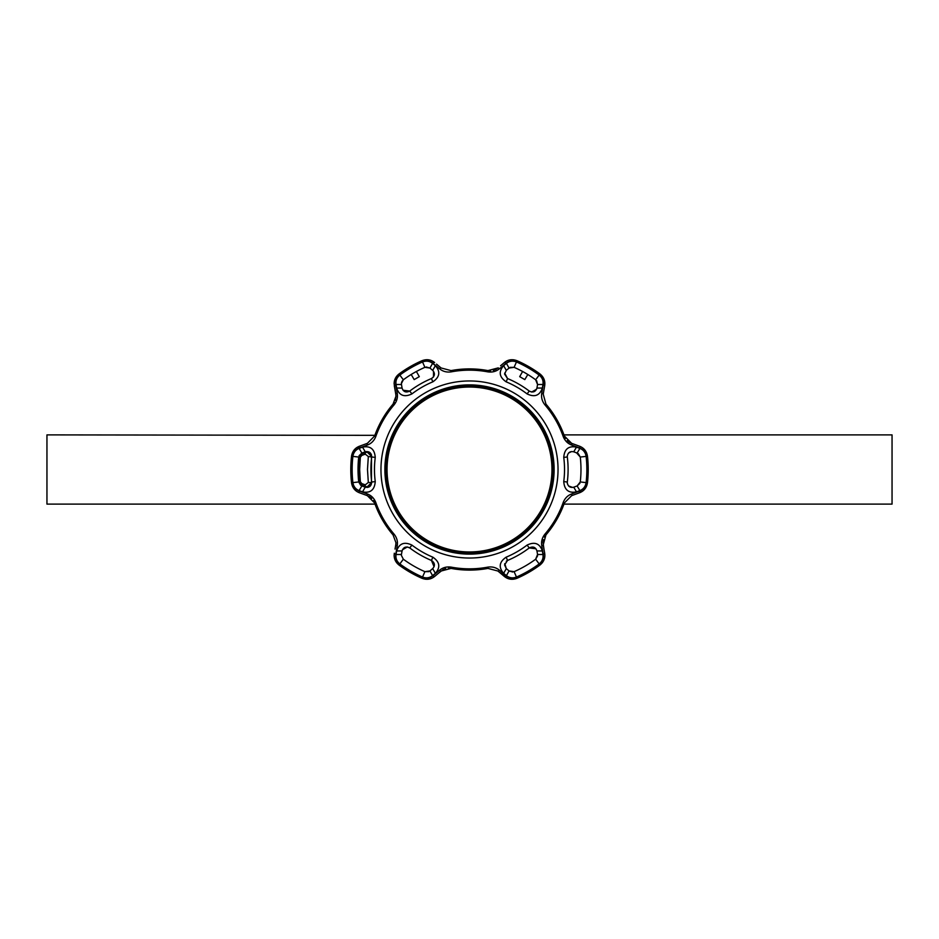 <?xml version="1.0" encoding="UTF-8"?>
<svg xmlns="http://www.w3.org/2000/svg" width="939" height="939" viewBox="0 0 939 939"><rect width="100%" height="100%" fill="white"/><g stroke="black" fill="none" stroke-linecap="round" stroke-linejoin="round"><path stroke-width="1.41" d="M374.872 435.332L46.95 434.886L46.95 504.114L374.872 504.114A32.196 32.196 0 0 1 375.037 504.114M563.963 434.886A32.196 32.196 0 0 0 564.128 434.886L892.05 434.886L892.05 504.114L564.128 504.114M579.879 448.396L577.133 453.056L573.741 451.812C570.09 451.049 567.931 452.563 567.262 456.354L567.297 456.964A98.595 98.595 0 0 1 567.297 482.036L567.262 482.646C567.942 486.437 570.102 487.951 573.741 487.188L576.476 491.86C568.647 493.386 564.398 489.958 563.752 481.578A95.027 95.027 0 0 0 563.752 457.422C564.398 449.042 568.647 445.614 576.476 447.14L579.879 448.396C583.389 449.804 585.466 452.469 586.112 456.389A117.352 117.352 0 0 1 586.112 482.611C585.466 486.543 583.377 489.219 579.879 490.604L576.476 491.86M572.626 487.447L568.564 485.956M567.414 483.867L567.262 482.646M432.832 557.167C439.769 561.909 440.614 567.309 435.367 573.33L432.586 575.642C429.616 577.978 426.259 578.447 422.538 577.051A117.352 117.352 0 0 1 399.838 563.94C396.751 561.405 395.483 558.271 396.035 554.538L396.645 550.97C399.251 543.423 404.333 541.463 411.916 545.09A95.027 95.027 0 0 0 432.832 557.167L431.459 560.454A98.595 98.595 0 0 1 409.744 547.93C405.965 546.122 403.406 547.132 402.068 550.935L401.446 554.48L396.035 554.538M516.462 577.051C512.717 578.447 509.372 577.978 506.414 575.642L503.633 573.33C498.386 567.297 499.231 561.909 506.168 557.167A95.027 95.027 0 0 0 527.084 545.09C534.667 541.463 539.761 543.423 542.355 550.97L542.965 554.538C543.505 558.282 542.237 561.416 539.162 563.94A117.352 117.352 0 0 1 516.462 577.051L514.103 571.663A111.471 111.471 0 0 0 535.664 559.21L537.554 554.48L536.991 551.252M558.036 469.5A88.536 88.536 0 0 1 469.5 558.036A88.536 88.536 0 0 1 380.964 469.5A88.536 88.536 0 0 1 469.5 380.964A88.536 88.536 0 0 1 558.036 469.5M362.524 447.14C370.353 445.614 374.602 449.042 375.248 457.422A95.027 95.027 0 0 0 375.248 481.578C374.602 489.958 370.353 493.386 362.524 491.86L359.121 490.604C355.611 489.196 353.534 486.531 352.888 482.611A117.352 117.352 0 0 1 352.888 456.389C353.534 452.457 355.623 449.781 359.121 448.396L362.524 447.14L365.259 451.812L361.867 453.056L359.121 448.396M394.028 404.909A99.346 99.346 0 0 0 375.823 436.435C374.18 440.661 371.351 443.537 367.337 445.063L359.344 447.997C355.646 449.476 353.451 452.269 352.782 456.377A117.457 117.457 0 0 0 352.782 482.623C353.463 486.742 355.658 489.536 359.344 491.003L367.337 493.937C371.363 495.475 374.192 498.351 375.823 502.565A99.346 99.346 0 0 0 394.028 534.091C396.868 537.624 397.936 541.521 397.244 545.759L395.8 554.139C395.225 558.095 396.551 561.381 399.779 564.022A117.457 117.457 0 0 0 422.503 577.133C426.412 578.612 429.933 578.119 433.055 575.642L439.581 570.196C442.926 567.473 446.835 566.463 451.295 567.156A99.346 99.346 0 0 0 487.705 567.156C492.189 566.463 496.085 567.485 499.419 570.196L505.945 575.642C509.079 578.119 512.6 578.612 516.497 577.133A117.457 117.457 0 0 0 539.221 564.022C542.449 561.369 543.775 558.071 543.2 554.139L541.756 545.759C541.064 541.498 542.143 537.613 544.972 534.091A99.346 99.346 0 0 0 563.177 502.565C564.82 498.339 567.649 495.463 571.663 493.937L579.656 491.003C583.354 489.524 585.549 486.731 586.218 482.623A117.457 117.457 0 0 0 586.218 456.377C585.537 452.258 583.342 449.464 579.656 447.997L571.663 445.063C567.637 443.525 564.808 440.649 563.177 436.435A99.346 99.346 0 0 0 544.972 404.909C542.132 401.376 541.064 397.479 541.756 393.241L543.2 384.861C543.775 380.905 542.449 377.619 539.221 374.978A117.457 117.457 0 0 0 516.497 361.867C512.588 360.388 509.067 360.881 505.945 363.358L499.419 368.804C496.074 371.527 492.165 372.537 487.705 371.844A99.346 99.346 0 0 0 451.295 371.844C446.811 372.537 442.915 371.515 439.581 368.804L433.055 363.358C429.921 360.881 426.4 360.388 422.503 361.867A117.457 117.457 0 0 0 399.779 374.978C396.551 377.631 395.225 380.929 395.8 384.861L397.244 393.241C397.936 397.502 396.857 401.387 394.028 404.909L393.065 404.087L395.965 396.235L395.237 400.343M373.452 500.557L374.626 502.987L367.372 495.663L359.391 492.752C354.942 490.991 352.325 487.658 351.526 482.763A118.713 118.713 0 0 1 351.526 456.237C352.313 451.354 354.93 448.02 359.391 446.248L367.372 443.337L374.626 436.013A100.602 100.602 0 0 1 393.065 404.087L394.321 402.315M586.218 482.623L587.474 482.763A118.713 118.713 0 0 0 587.474 456.237A118.713 118.713 0 0 1 587.474 482.763C586.687 487.646 584.07 490.98 579.609 492.752L571.628 495.663L564.374 502.987A100.602 100.602 0 0 1 545.935 534.913L543.223 544.866L544.69 553.224C545.395 557.966 543.81 561.898 539.972 565.043A118.713 118.713 0 0 1 517.002 578.295C512.377 580.067 508.187 579.457 504.407 576.487L497.905 571.029L487.94 568.4A100.602 100.602 0 0 1 451.06 568.4L441.095 571.029L434.593 576.487C430.837 579.457 426.635 580.056 421.998 578.295A118.713 118.713 0 0 1 399.028 565.043C395.835 562.52 394.192 559.28 394.122 555.325L394.31 553.224L394.122 555.325M395.965 542.765L395.777 544.866L395.965 542.765L393.065 534.913A100.602 100.602 0 0 1 374.626 502.987L375.823 502.565M394.439 380.917L394.122 383.675C394.192 379.72 395.824 376.48 399.028 373.957L395.401 378.276M506.297 561.217L507.541 560.454L504.583 564.914L506.309 568.611L504.759 563.6M401.869 381.527L403.336 379.79L401.364 383.675L401.962 387.455M542.355 388.03L536.932 388.065L537.554 384.521L542.965 384.462L542.355 388.03C539.749 395.577 534.667 397.537 527.084 393.911A95.027 95.027 0 0 0 506.168 381.833C499.231 377.091 498.386 371.691 503.633 365.67L506.309 370.389L504.583 374.086L507.541 378.546L504.689 373.065M401.364 555.325L403.336 559.21A111.471 111.471 0 0 0 424.898 571.663L429.933 570.935L432.586 575.642M362.524 491.86L365.259 487.188C369.227 487.928 371.375 486.214 371.703 482.036A98.595 98.595 0 0 1 371.703 456.964C371.375 452.798 369.227 451.072 365.259 451.812L361.867 453.056L358.721 457.047A111.471 111.471 0 0 0 358.721 481.953L361.867 485.944L359.121 490.604M358.041 470.815L358.041 468.185M554.116 469.5A84.616 84.616 0 0 0 469.5 384.884A84.616 84.616 0 0 0 384.884 469.5A84.616 84.616 0 0 0 469.5 554.116A84.616 84.616 0 0 0 554.116 469.5M554.01 469.5A84.51 84.51 0 0 0 469.5 384.99A84.51 84.51 0 0 0 384.99 469.5A84.51 84.51 0 0 0 469.5 554.01A84.51 84.51 0 0 0 554.01 469.5M512.788 572.027L509.067 570.935L506.309 568.611L509.067 570.935L514.103 571.663M537.613 555.782L535.664 559.21L539.162 563.94M362.454 486.167L364.672 486.965M366.433 451.553L369.778 452.469L371.328 454.382M371.328 454.406L371.703 456.964L375.248 457.422M359.074 455.72L361.867 453.056M360.729 485.346L358.721 481.953L352.888 482.611M375.248 481.578L371.703 482.036L367.607 487.423M396.645 550.97L402.068 550.935M435.367 573.33L432.691 568.611C435.32 565.56 434.91 562.837 431.459 560.454L434.076 566.71M430.179 570.724L432.691 568.611M402.42 549.784L407.315 546.968M407.35 546.968L409.744 547.93L411.916 545.09M401.446 554.48L401.704 552.989M428.841 571.628L424.898 571.663L422.538 577.051M568.564 453.044L571.522 451.565M536.65 380.753L537.554 384.521L535.664 379.79A111.471 111.471 0 0 0 514.103 367.337L509.067 368.065L506.414 363.358C509.384 361.022 512.741 360.553 516.462 361.949A117.352 117.352 0 0 1 539.162 375.06C542.249 377.595 543.517 380.729 542.965 384.462M506.168 381.833L507.541 378.546A98.595 98.595 0 0 1 529.256 391.07C533.035 392.878 535.594 391.868 536.932 388.065M509.067 368.065L507.013 369.79M503.633 365.67L506.414 363.358M536.58 389.216L531.685 392.033M531.65 392.033L529.256 391.07L527.084 393.911M537.554 384.521L537.401 385.424M510.159 367.372L514.103 367.337L516.462 361.949M522.612 371.492L519.701 376.656L524.807 379.602L527.824 374.497M426.212 366.973L429.933 368.065L432.586 363.358L435.367 365.67L432.691 370.389L429.933 368.065L424.898 367.337A111.471 111.471 0 0 0 403.336 379.79L399.838 375.06A117.352 117.352 0 0 1 422.538 361.949C426.283 360.553 429.628 361.022 432.586 363.358M401.364 383.675L401.493 382.584M401.552 385.131L401.446 384.521L396.035 384.462C395.495 380.718 396.763 377.584 399.838 375.06M435.367 365.67C440.614 371.703 439.769 377.091 432.832 381.833A95.027 95.027 0 0 0 411.916 393.911C404.333 397.537 399.239 395.577 396.645 388.03L402.068 388.065C403.406 391.868 405.965 392.878 409.744 391.07L403.031 390.225M411.916 393.911L409.744 391.07A98.595 98.595 0 0 1 431.459 378.546C434.91 376.163 435.32 373.452 432.691 370.389L431.999 369.802M396.645 388.03L396.035 384.462M433.513 371.269L433.501 376.915M433.489 376.938L431.459 378.546L432.832 381.833M411.176 374.497L414.193 379.602L419.299 376.656L416.388 371.492M542.355 550.97L536.932 550.935C535.594 547.132 533.035 546.122 529.256 547.93L535.969 548.775M527.084 545.09L529.256 547.93A98.595 98.595 0 0 1 507.541 560.454L506.168 557.167M506.414 575.642L509.067 570.935M506.309 568.611L503.633 573.33M542.965 554.538L537.554 554.48M578.013 493.339L582.509 491.226M565.548 438.443L564.374 436.013L571.628 443.337L579.609 446.248C584.058 448.009 586.675 451.342 587.474 456.237L586.629 452.974M586.605 452.915L584.927 450.074M583.8 448.842L582.509 447.774M579.656 447.997A2.007 0.657 110 0 0 579.609 446.248L576.452 445.098M571.663 445.063A2.007 0.634 110 0 0 571.628 443.337L569.539 442.351M569.28 442.187L567.25 440.555M539.221 374.978L539.972 373.957A118.713 118.713 0 0 0 517.002 360.705A118.713 118.713 0 0 1 539.972 373.957C543.81 377.079 545.383 381.023 544.69 385.776L543.223 394.134L545.935 404.087A100.602 100.602 0 0 1 564.374 436.013L563.177 436.435M541.756 393.241A2.007 0.634 -170 0 1 543.223 394.134L543.963 389.896M543.2 384.861A2.007 0.657 -170 0 1 544.69 385.776L544.82 382.49M500.569 365.752L504.407 362.513C508.163 359.543 512.365 358.944 517.002 360.705L513.75 359.801M513.692 359.79L510.382 359.825M508.75 360.189L507.201 360.764M505.945 363.358A2.007 0.657 50 0 0 504.407 362.513L502.799 363.874M490.628 370.788L487.94 370.6L497.905 367.971L496.003 369.285M495.733 369.426L493.304 370.377M436.529 364.144L441.095 367.971L451.06 370.6A100.602 100.602 0 0 1 487.94 370.6L487.705 371.844M399.779 374.978L399.028 373.957A118.713 118.713 0 0 1 421.998 360.705C426.623 358.933 430.813 359.543 434.593 362.513L431.799 360.764M395.8 384.861A2.007 0.657 -10 0 0 394.31 385.776L395.777 394.134L394.122 383.675M395.965 396.235L395.777 394.134A2.007 0.634 -10 0 1 397.244 393.241M367.337 445.063A2.007 0.634 -110 0 1 367.372 443.337L364.508 444.382M361.374 445.52L356.491 447.774M352.782 482.623L351.526 482.763L352.371 486.026M352.395 486.085L354.073 488.926M355.2 490.158L356.491 491.226M359.344 491.003A2.007 0.657 110 0 0 359.391 492.752L360.987 493.339M367.337 493.937A2.007 0.634 110 0 0 367.372 495.663L369.461 496.649M369.72 496.813L371.75 498.445M395.037 549.104L395.777 544.866A2.007 0.634 -170 0 0 397.244 545.759M394.439 558.083L396.951 563.095M422.503 577.133L421.998 578.295L425.25 579.199M425.308 579.21L428.618 579.175M430.25 578.811L431.799 578.236M433.055 575.642A2.007 0.657 50 0 0 434.593 576.487L436.529 574.856M438.759 572.99L442.997 569.715M443.267 569.574L445.696 568.623M448.373 568.212L451.06 568.4L451.295 567.156M499.419 570.196A2.007 0.634 130 0 1 497.905 571.029L507.201 578.236M539.221 564.022L539.972 565.043L542.378 562.672M542.425 562.625L544.033 559.738M544.538 558.153L544.82 556.51M543.963 549.104L543.035 542.566M543.047 542.249L543.435 539.679M544.42 537.143L545.935 534.913L544.972 534.091M541.756 545.759A2.007 0.634 -10 0 0 543.223 544.866M571.628 495.663A2.007 0.634 -110 0 0 571.663 493.937M579.609 492.752A2.007 0.657 -110 0 0 579.656 491.003M497.905 367.971A2.007 0.634 50 0 1 499.419 368.804M441.095 367.971A2.007 0.634 130 0 0 439.581 368.804M434.593 362.513A2.007 0.657 130 0 0 433.055 363.358M359.344 447.997A2.007 0.657 -110 0 1 359.391 446.248M395.8 554.139A2.007 0.657 -170 0 1 394.31 553.224M439.581 570.196A2.007 0.634 50 0 0 441.095 571.029M505.945 575.642A2.007 0.657 130 0 1 504.407 576.487M543.2 554.139A2.007 0.657 -10 0 0 544.69 553.224M574.328 452.035L573.741 451.812L576.476 447.14M579.879 490.604L577.133 485.944L580.279 481.953A111.471 111.471 0 0 0 580.279 457.047L576.546 452.833M574.328 486.965L576.546 486.167M578.271 453.654L580.279 457.047L586.112 456.389M579.926 483.28L577.133 485.944M368.323 482.47L371.504 482.646L367.208 486.872L362.278 485.393L359.496 481.883L359.496 457.117L362.055 453.607A4.237 4.237 0 0 0 359.297 457.117A110.872 110.872 0 0 0 359.203 457.986L359.203 481.014A110.872 110.872 0 0 0 359.297 481.883A4.237 4.237 0 0 0 362.055 485.393L362.278 485.393A2.007 1.08 -70.4 0 1 361.82 483.608L365.283 484.853L368.323 482.47L367.489 469.5L368.323 456.53L365.283 454.147L361.82 455.392L360.341 457.246L359.66 469.5L360.341 481.754L361.82 483.608M365.283 454.147A2.007 1.08 -109.6 0 1 365.741 452.375L367.243 452.129L371.504 456.354L371.468 482.106L371.445 455.638C370.975 453.49 369.579 452.316 367.243 452.117M367.208 452.117L362.278 453.607A2.007 1.08 -109.6 0 0 361.82 455.392M360.412 454.946L359.496 457.117L360.341 457.246M359.121 460.415L359.25 480.298M359.25 458.737L359.297 457.986M360.341 481.754L359.496 481.883L360.412 484.066M361.398 484.947L362.278 485.393M365.283 484.853A2.007 1.08 -70.4 0 0 365.741 486.625L367.208 486.883M368.323 456.53L371.468 456.894M472.411 386.046A83.501 83.501 0 0 1 552.954 472.411A83.501 83.501 0 0 1 466.589 552.954A83.501 83.501 0 0 1 386.046 466.589A83.501 83.501 0 0 1 472.411 386.046M466.624 551.909A82.456 82.456 0 0 0 551.909 472.376A82.456 82.456 0 0 0 472.376 387.091A82.456 82.456 0 0 0 387.091 466.624A82.456 82.456 0 0 0 466.624 551.909M352.782 456.377L351.526 456.237M567.297 456.964L563.752 457.422M567.297 482.036L563.752 481.578M358.721 457.047L352.888 456.389M403.336 559.21L399.838 563.94M535.664 379.79L539.162 375.06M424.898 367.337L422.538 361.949M564.374 502.987L563.177 502.565M587.474 456.237L586.218 456.377M545.935 404.087L544.972 404.909M517.002 360.705L516.497 361.867M451.06 370.6L451.295 371.844M421.998 360.705L422.503 361.867M375.823 436.435L374.626 436.013M394.028 534.091L393.065 534.913M399.779 564.022L399.028 565.043M487.705 567.156L487.94 568.4M516.497 577.133L517.002 578.295M586.112 482.611L580.279 481.953M364.367 486.226L362.055 485.393M371.468 482.106C371.21 485.299 369.825 486.883 367.302 486.872"/></g></svg>
